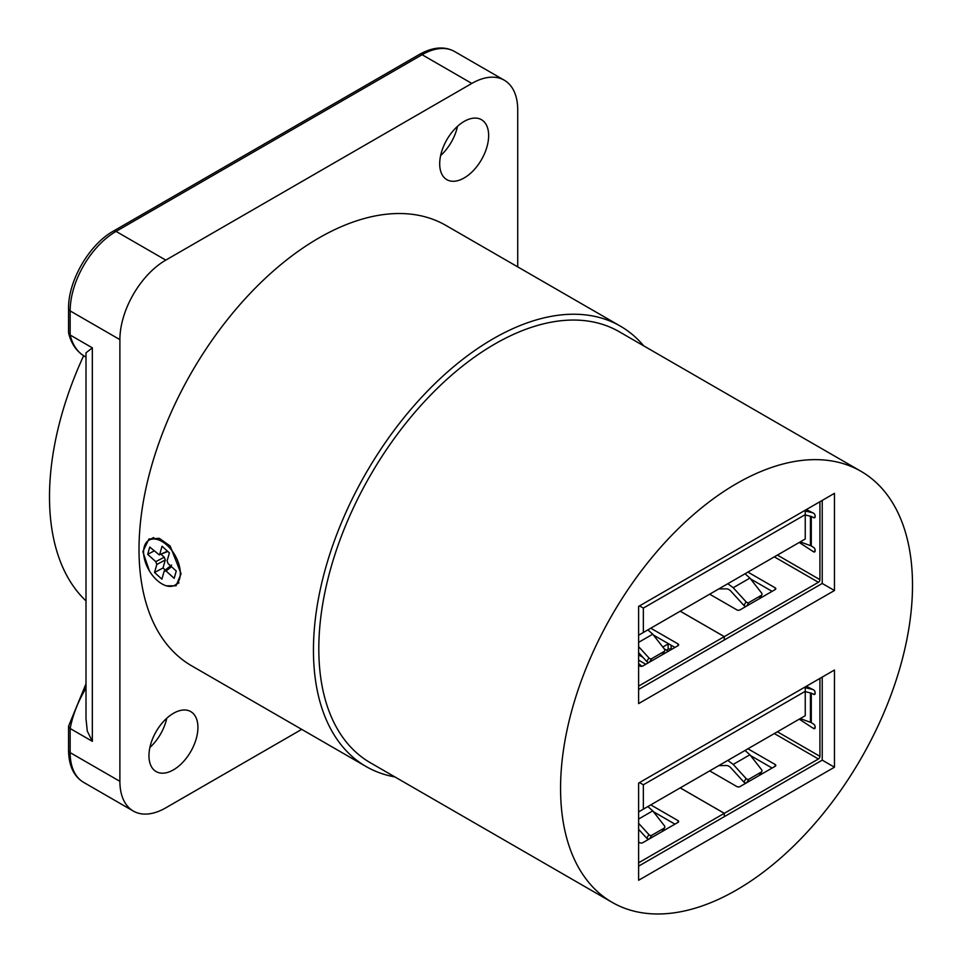 <?xml version="1.0" encoding="UTF-8"?>
<svg xmlns="http://www.w3.org/2000/svg" width="962" height="962" viewBox="0 0 962 962"><rect width="100%" height="100%" fill="white"/><g stroke="black" fill="none" stroke-linecap="round" stroke-linejoin="round"><path stroke-width="1.44" d="M149.399 570.911L142.833 551.647L148.954 538.973L159.271 538.335L170.154 546.007L181.084 573.737L175.998 585.822L166.354 585.81M68.591 726.202L70.154 728.523L92.34 741.329L87.289 731.096L86.003 718.674L86.003 352.813L92.34 347.835L70.154 335.017L70.154 310.906L119.889 339.622L119.889 781.336L70.154 752.633A5.411 3.127 180 0 1 68.567 750.42C68.795 765.752 73.809 776.394 83.598 782.346A64.923 37.482 -60 0 1 70.154 752.633L70.154 728.523A78.018 45.046 -60 0 1 86.003 688.143M517.724 266.883L517.724 109.933A64.923 37.482 -60 0 0 504.28 80.207L454.545 51.503A64.923 37.482 -60 0 0 422.09 54.714A5.411 3.127 -120 0 0 419.384 54.449C432.78 46.982 444.492 45.996 454.545 51.503M301.719 729.364L165.789 807.839A64.923 37.482 -60 0 1 133.333 811.062A64.923 37.482 -60 0 1 119.889 781.336M68.567 332.648L70.154 335.017A78.018 45.046 -60 0 0 84.704 356.385C76.732 351.695 71.392 343.999 68.663 333.297M68.567 332.539L68.567 308.706A5.411 3.127 180 0 0 70.154 310.906A64.923 37.482 -60 0 1 116.053 231.397L422.09 54.714L471.825 83.429A64.923 37.482 -60 0 1 504.28 80.207M471.825 83.429L165.789 260.113L116.053 231.397A5.411 3.127 -120 0 0 113.36 231.133C89.177 244.432 68.001 281.12 68.567 308.706M119.889 339.622A64.923 37.482 -60 0 1 165.789 260.113M86.003 600.901A253.186 146.176 -60 0 1 49.495 496.873A253.186 146.176 -60 0 1 83.634 355.736M643.758 345.887A254.269 146.801 120 0 0 620.37 326.142A254.269 146.801 120 0 0 424.434 394.264A254.269 146.801 120 0 0 313.444 650.144A254.269 146.801 120 0 0 366.113 766.546A254.269 146.801 120 0 0 394.901 776.923M366.113 766.546L191.666 665.836A254.269 146.801 -60 0 1 139.009 549.434A254.269 146.801 -60 0 1 250 293.554A254.269 146.801 -60 0 1 445.935 225.433L620.37 326.142M197.919 727.452A34.62 19.986 -60 0 1 182.804 762.301A34.62 19.986 -60 0 1 156.133 771.572A34.62 19.986 -60 0 1 156.133 731.589A34.62 19.986 -60 0 1 190.753 711.603A34.62 19.986 -60 0 1 197.919 727.452M488.648 135.546A34.62 19.986 -60 0 1 473.532 170.394A34.62 19.986 -60 0 1 446.861 179.666A34.62 19.986 -60 0 1 446.861 139.694A34.62 19.986 -60 0 1 481.481 119.697A34.62 19.986 -60 0 1 488.648 135.546M457.491 126.347A34.62 19.986 -60 0 1 440.62 155.567M166.763 718.241A34.62 19.986 -60 0 1 149.88 747.474M167.52 551.19L159.259 554.846L149.759 547.053L147.667 554.34L154.076 550.961M166.979 545.189A25.962 14.995 -120 0 0 148.978 540.199A25.962 14.995 -120 0 0 148.978 570.189A25.962 14.995 -120 0 0 174.952 585.173A25.962 14.995 -120 0 0 166.979 545.189M159.74 554.256L162.049 546.236L169.408 552.897L167.099 560.918L168.158 563.696L176.25 571.031L174.17 578.33L166.065 570.995L171.501 566.726M160.919 554.196L164.249 557.202L155.772 561.676L156.818 564.453L154.521 572.486L161.881 579.148L164.177 571.115L166.065 570.995M155.772 561.676L147.667 554.34M164.249 557.202L165.296 559.98L162.999 568.013L165.248 570.045M154.521 572.486L162.999 568.013M174.952 585.173L178.776 582.972A25.962 14.995 -120 0 0 178.968 582.852M153.667 537.554A25.962 14.995 -120 0 0 152.802 537.986L148.978 540.199M805.242 686.904L805.242 715.704L638.612 811.904M643.35 809.162L643.35 784.788L639.526 782.575M805.242 691.317L643.35 784.788M638.612 823.316L648.941 834.643A2.164 1.683 31.6 0 0 651.767 835.293L664.141 828.15A2.164 1.683 31.6 0 0 664.381 825.733L652.753 810.87L647.871 806.553M815.103 693.53L813.684 694.36A2.164 1.251 -120 0 0 814.658 694.408A2.164 1.251 -120 0 0 815.115 693.422L815.115 692.544A2.164 1.251 -120 0 0 813.479 689.838L806.336 686.267M638.612 654.833L642.881 657.299M668.362 651.25L664.237 648.869M662.926 647.186A2.164 1.251 180 0 1 663.467 646.656L668.133 643.963A2.164 1.251 180 0 1 668.566 643.77M645.791 664.285L638.612 660.136M638.612 663.564L641.943 666.317M671.524 649.434L671.115 649.218A2.164 1.251 0 0 0 668.133 649.266L668.133 643.963M666.534 650.192L668.133 649.266M638.612 866.149L724.278 816.69L724.278 813.323L638.612 862.794M724.278 816.69L724.314 813.311L818.397 758.994A2.164 1.251 -60 0 0 819.925 756.336L819.925 678.414M724.314 816.666L822.221 760.136L822.221 677.092M799.254 719.155L813.479 728.462A2.164 1.251 -120 0 0 814.658 728.631A2.164 1.251 -120 0 0 815.115 727.633L815.115 726.767A2.164 1.251 -120 0 0 813.684 724.17L811.279 722.606L811.279 693.157L805.242 691.63M813.684 694.36L811.279 693.157M724.314 813.311L680.242 787.866M709.679 770.875L736.916 786.591A2.164 1.251 0 0 0 739.982 786.591L775.168 766.281A2.164 1.251 0 0 0 775.805 765.391A2.164 1.251 0 0 0 775.168 764.513L747.931 748.785M680.206 787.89L724.278 813.323M638.612 842.027L639.754 842.688A2.164 1.251 0 0 0 642.808 842.688L678.006 822.378A2.164 1.251 0 0 0 678.643 821.488A2.164 1.251 0 0 0 678.006 820.61L650.769 804.881M800.228 718.59L811.279 722.606M727.801 760.401L733.212 764.417L746.103 778.547L743.866 782.082L730.976 767.941A6.722 4.076 -122.6 0 0 726.478 765.524L718.758 765.632M746.692 782.719L748.929 779.196L761.303 772.053A2.164 1.683 31.6 0 0 761.543 769.636L749.915 754.773L745.045 750.456M772.113 768.049L750.576 755.603M674.951 824.145L653.402 811.7M648.941 834.643L646.704 838.179L638.612 829.304M743.866 782.082A2.164 1.683 31.6 0 0 746.644 782.743M759.319 775.432A2.164 1.683 31.6 0 0 759.788 774.963L761.808 771.56M748.929 779.196A2.164 1.683 -148.4 0 1 746.103 778.547M805.242 687.698L812.77 689.477M646.704 838.179A2.164 1.683 31.6 0 0 649.482 838.84M662.157 831.529A2.164 1.683 31.6 0 0 662.614 831.06L664.646 827.657M805.242 510.209L805.242 539.009L638.612 635.221M643.35 632.479L643.35 608.092L639.526 605.892M805.242 514.634L643.35 608.092M638.612 646.62L648.941 657.96A2.164 1.683 31.6 0 0 651.767 658.609L664.141 651.466A2.164 1.683 31.6 0 0 664.381 649.049L652.753 634.186L647.871 629.869M815.103 516.847L813.684 517.664A2.164 1.251 -120 0 0 814.658 517.724A2.164 1.251 -120 0 0 815.115 516.726L815.115 515.86A2.164 1.251 -120 0 0 813.479 513.155L806.336 509.583M638.612 689.465L724.278 639.995L724.278 636.64L638.612 686.098M724.278 639.995L724.314 636.628L818.397 582.299A2.164 1.251 -60 0 0 819.925 579.653L819.925 501.731M724.314 639.983L822.221 583.453L822.221 500.408M799.254 542.472L813.479 551.767A2.164 1.251 -120 0 0 814.658 551.935A2.164 1.251 -120 0 0 815.115 550.949L815.115 550.072A2.164 1.251 -120 0 0 813.684 547.486L811.279 545.923L811.279 516.474L805.242 514.947M813.684 517.664L811.279 516.474M724.314 636.628L680.242 611.183M709.679 594.179L736.916 609.908A2.164 1.251 0 0 0 739.982 609.908L775.168 589.586A2.164 1.251 0 0 0 775.805 588.708A2.164 1.251 0 0 0 775.168 587.818L747.931 572.101M680.206 611.195L724.278 636.64M638.612 665.343L639.754 666.005A2.164 1.251 0 0 0 642.808 666.005L678.006 645.682A2.164 1.251 0 0 0 678.643 644.805A2.164 1.251 0 0 0 678.006 643.915L650.769 628.198M800.228 541.907L811.279 545.923M727.801 583.718L733.212 587.722L746.103 601.863L743.866 605.387L730.976 591.257A6.722 4.076 -122.6 0 0 726.478 588.84L718.758 588.936M746.692 606.036L748.929 602.513L761.303 595.358A2.164 1.683 31.6 0 0 761.543 592.953L749.915 578.09L745.045 573.773M772.113 591.353L750.576 578.92M674.951 647.45L653.402 635.016M648.941 657.96L646.704 661.483L638.612 652.609M743.866 605.387A2.164 1.683 31.6 0 0 746.644 606.06M748.929 602.513A2.164 1.683 -148.4 0 1 746.103 601.863M805.242 511.014L812.77 512.794M646.704 661.483A2.164 1.683 31.6 0 0 649.482 662.157M662.157 654.833A2.164 1.683 31.6 0 0 662.614 654.376L664.646 650.973M612.109 902.332L370.346 762.746A248.857 143.675 -60 0 1 370.346 475.396A248.857 143.675 -60 0 1 619.203 331.71L860.966 471.296A248.857 143.675 120 0 0 612.109 614.971A248.857 143.675 120 0 0 612.109 902.332A248.857 143.675 120 0 0 803.871 835.653A248.857 143.675 120 0 0 912.505 585.221A248.857 143.675 120 0 0 860.966 471.296M834.463 590.512L638.612 703.595L638.612 606.421L834.463 493.338L834.463 590.512L822.221 583.453M834.463 767.207L638.612 880.278L638.612 783.104L834.463 670.021L834.463 767.207L822.221 760.136M92.34 741.329L92.34 347.835M156.818 564.453L165.296 559.98M638.612 819.035L652.753 810.87M671.115 649.218L671.115 645.237M663.467 646.656L663.467 647.883M819.925 756.336L777.392 731.781M774.326 733.549L818.397 758.994M813.479 728.462L815.115 727.512M810.437 722.197L810.437 692.856M775.168 766.281L775.168 764.513M678.006 822.378L678.006 820.61M749.915 754.773L733.212 764.417M761.303 772.053L759.283 775.444M664.141 828.15L662.121 831.541M649.518 838.816L651.767 835.293M638.612 642.351L652.753 634.186M819.925 579.653L777.392 555.086M774.326 556.854L818.397 582.299M813.479 551.767L815.115 550.829M810.437 545.514L810.437 516.173M775.168 589.586L775.168 587.818M678.006 645.682L678.006 643.915M749.915 578.09L733.212 587.722M761.303 595.358L759.283 598.761M664.141 651.466L662.121 654.857M649.518 662.133L651.767 658.609M86.003 683.826L68.615 726.082M68.567 750.42L68.567 726.587M133.333 811.062L83.598 782.346M113.36 231.133L419.384 54.449M84.704 356.385L86.003 357.142M159.199 554.87L167.316 551.671M164.442 570.67L171.633 565.031M759.788 598.268L761.808 594.877"/></g></svg>
